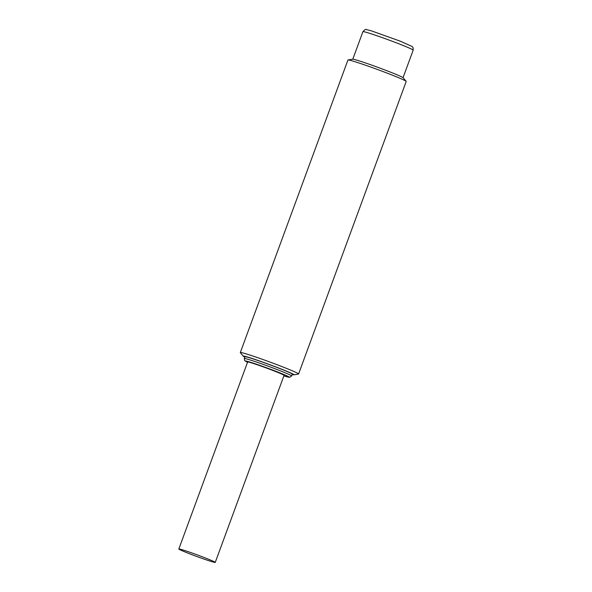 <?xml version="1.0" encoding="UTF-8"?>
<svg xmlns="http://www.w3.org/2000/svg" width="592" height="592" viewBox="0 0 592 592"><rect width="100%" height="100%" fill="white"/><g stroke="black" fill="none" stroke-linecap="round" stroke-linejoin="round"><path stroke-width="0.89" d="M244.822 357.139A27.01 1.154 20.2 0 1 243.327 356.243L240.352 352.684A31.043 1.325 20.2 0 1 240.308 352.558A31.043 1.325 20.2 0 1 269.9 362.03A31.043 1.325 20.2 0 1 298.575 373.996A31.043 1.325 20.2 0 1 298.457 374.063L293.884 374.84A27.01 1.154 20.2 0 1 292.167 374.558M298.575 373.996L406.201 81.474A31.043 1.325 -159.8 0 0 406.156 81.348A31.043 1.325 -159.8 0 0 391.608 74.866A31.043 1.325 -159.8 0 0 348.044 59.97A31.043 1.325 -159.8 0 0 347.933 60.036L240.308 352.558M243.327 356.243A27.01 1.154 20.2 0 1 269.034 364.376A27.01 1.154 20.2 0 1 293.884 374.84M406.156 81.348L403.182 77.789A27.01 1.154 -159.8 0 0 390.52 72.15A27.01 1.154 -159.8 0 0 352.617 59.185L348.044 59.97M292.307 374.174A25.219 1.08 -159.8 0 0 269.005 364.45A25.219 1.08 -159.8 0 0 244.962 356.754L244.304 358.545A25.219 1.08 20.2 0 1 247.463 359.152A25.219 1.08 20.2 0 1 274.266 368.461A25.219 1.08 20.2 0 1 291.649 375.964L292.307 374.174M215.244 562.4L284.049 375.387A19.403 0.829 -159.8 0 0 270.685 369.615A19.403 0.829 -159.8 0 0 250.061 362.452A19.403 0.829 -159.8 0 0 247.634 361.993L178.828 548.999A19.403 0.829 20.2 0 1 181.256 549.465A19.403 0.829 20.2 0 1 201.879 556.628A19.403 0.829 20.2 0 1 215.244 562.4A19.403 0.829 20.2 0 1 196.751 556.48A19.403 0.829 20.2 0 1 178.828 548.999M413.172 50.165A26.773 1.147 -159.8 0 0 400.688 44.511A26.773 1.147 -159.8 0 0 362.918 31.672C364.85 29.615 366.004 28.927 366.389 29.6L371.184 30.777L400.37 41.211L412.01 46.442C412.062 46.997 413.275 45.954 413.172 50.165L403.048 77.67M291.649 375.964L289.651 377.304L283.871 375.883A23.251 0.992 -159.8 0 0 279.89 372.864A23.251 0.992 -159.8 0 0 248.381 361.631A23.251 0.992 -159.8 0 0 247.523 362.289L244.585 360.469L244.304 358.545M352.795 59.185L362.918 31.672"/></g></svg>
